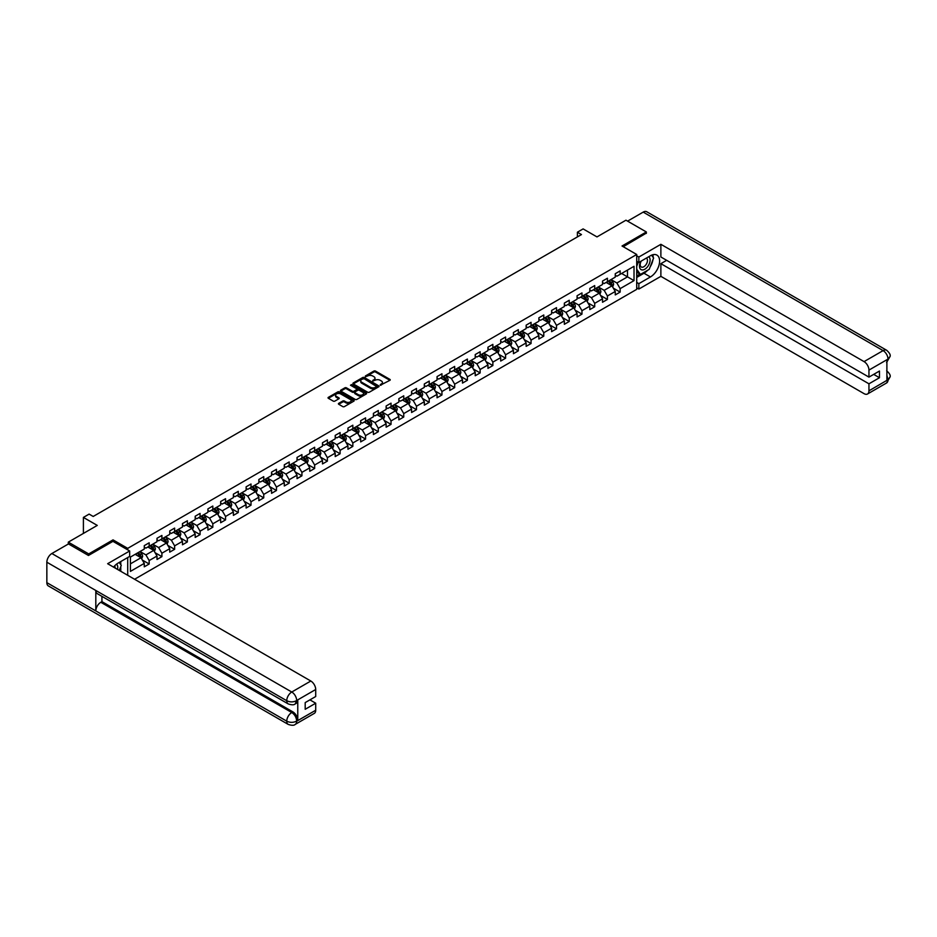 <?xml version="1.0" encoding="UTF-8"?>
<svg xmlns="http://www.w3.org/2000/svg" width="937" height="937" viewBox="0 0 937 937"><rect width="100%" height="100%" fill="white"/><g stroke="black" fill="none" stroke-linecap="round" stroke-linejoin="round"><path stroke-width="1.41" d="M380.281 385.236L389.909 380.317A1.136 0.656 0 0 0 389.909 379.391L375.491 371.064A1.136 0.656 0 0 0 373.898 371.064L365.383 375.983L365.383 376.627L367.609 375.995A3.619 2.097 0 0 1 372.727 375.995L373.933 376.686A3.619 2.097 0 0 1 374.999 378.161A3.619 2.097 0 0 1 373.933 379.649L372.832 380.926L375.058 380.293A3.619 2.097 0 0 1 380.176 380.293L381.382 380.984A3.619 2.097 0 0 1 382.448 382.472A3.619 2.097 0 0 1 381.382 383.947L380.281 384.58M338.737 403.343A1.136 0.656 0 0 0 338.737 404.269L342.778 406.611A1.136 0.656 0 0 0 344.383 406.611L353.835 401.153A1.136 0.656 0 0 0 353.835 400.228L339.417 391.9A1.136 0.656 0 0 0 337.812 391.9L328.36 397.358A1.136 0.656 0 0 0 328.36 398.284L333.244 401.106A1.136 0.656 0 0 0 334.849 401.106L338.889 398.764A1.136 0.656 0 0 0 338.889 397.838L336.465 396.445A3.034 1.745 0 0 1 335.587 395.203A3.034 1.745 0 0 1 337.449 393.587A3.034 1.745 0 0 1 340.752 393.973L350.251 399.455A3.034 1.745 0 0 1 351.129 400.685A3.034 1.745 0 0 1 349.267 402.301A3.034 1.745 0 0 1 345.964 401.926L344.383 401.013A1.136 0.656 0 0 0 342.778 401.013L338.737 403.343L338.737 404.269L342.778 401.95L342.778 401.013M646.343 233.383L646.343 231.966L625.951 220.195L596.986 236.909L583.107 228.909L577.403 232.2L581.479 234.555L93.196 516.463L89.12 514.108L83.405 517.411L83.405 533.422M113.026 541.387L113.026 539.876L88.71 553.919L68.307 542.136L97.272 525.411L83.405 517.411M113.026 539.876L127.713 548.356L636.715 254.489L636.715 289.346L134.565 579.265M646.343 231.966L622.027 246.009L636.715 254.489M367.691 392.228A1.136 0.656 0 0 0 369.283 392.228L378.735 386.77A1.136 0.656 0 0 0 378.735 385.845L364.317 377.517A1.136 0.656 0 0 0 362.724 377.517L353.272 382.975A1.136 0.656 0 0 0 353.272 383.901L367.691 392.228M350.825 385.4L351.633 385.517L351.633 384.568L366.285 393.036A1.136 0.656 0 0 1 366.285 393.962L356.833 399.42A1.136 0.656 0 0 1 355.228 399.42L340.81 391.092L344.863 388.773L344.863 387.836L340.81 390.167A1.136 0.656 0 0 0 340.81 391.092L340.81 390.167M344.863 388.773A1.136 0.656 0 0 1 346.456 388.773L346.456 387.836A1.136 0.656 0 0 0 344.863 387.836M346.456 387.836L352.312 391.209A1.136 0.656 0 0 0 353.905 391.209L356.599 389.663A1.136 0.656 0 0 0 356.599 388.738L350.508 385.224L351.633 384.568M68.307 544.022L68.307 542.136M88.71 553.919L88.71 555.336M127.713 575.306L127.713 557.55M127.713 549.867L127.713 548.356M142.365 560.068L149.17 564.004L149.17 560.56L157.006 556.039L157.006 559.483L161.902 556.648L161.902 553.217L169.738 548.684L169.738 552.127L174.633 549.305L174.633 545.861L182.469 541.34L182.469 544.784L187.365 541.949L187.365 538.517L195.189 533.985L195.189 537.428L200.085 534.605L200.085 531.162L207.92 526.641L207.92 530.084L212.816 527.25L212.816 523.818L220.652 519.297L220.652 522.729L225.548 519.906L225.548 516.463L233.383 511.942L233.383 515.385L238.279 512.551L238.279 509.119L246.115 504.598L246.115 508.03L251.011 505.207L251.011 501.763L258.846 497.242L258.846 500.686L263.742 497.852L263.742 494.42L271.566 489.899L271.566 493.33L276.462 490.508L276.462 487.064L284.298 482.543L284.298 485.987L289.193 483.164L289.193 479.721L297.029 475.2L297.029 478.631L301.925 475.809L301.925 472.365L309.76 467.844L309.76 471.288L314.656 468.465L314.656 465.021L322.492 460.5L322.492 463.932L327.388 461.109L327.388 457.678L335.212 453.145L335.212 456.588L340.108 453.766L340.108 450.322L347.943 445.801L347.943 449.245L352.839 446.41L352.839 442.978L360.675 438.446L360.675 441.889L365.571 439.066L365.571 435.623L373.406 431.102L373.406 434.545L378.302 431.711L378.302 428.279L386.138 423.758L386.138 427.19L391.034 424.367L391.034 420.924L398.857 416.403L398.857 419.846L403.753 417.012L403.753 413.58L411.589 409.059L411.589 412.491L416.485 409.668L416.485 406.225L424.32 401.704L424.32 405.147L429.216 402.313L429.216 398.881L437.052 394.36L437.052 397.792L441.948 394.969L441.948 391.525L449.783 387.004L449.783 390.448L454.679 387.625L454.679 384.182L462.503 379.661L462.503 383.092L467.399 380.27L467.399 376.826L475.235 372.305L475.235 375.749L480.131 372.926L480.131 369.483L487.966 364.962L487.966 368.393L492.862 365.571L492.862 362.139L500.698 357.606L500.698 361.05L505.593 358.227L505.593 354.783L513.429 350.262L513.429 353.706L518.325 350.871L518.325 347.44L526.149 342.907L526.149 346.35L531.056 343.528L531.056 340.084L538.88 335.563L538.88 339.007L543.776 336.172L543.776 332.74L551.612 328.219L551.612 331.651L556.508 328.828L556.508 325.385L564.343 320.864L564.343 324.307L569.239 321.473L569.239 318.041L577.075 313.52L577.075 316.952L581.971 314.129L581.971 310.686L589.806 306.165L589.806 309.608L594.702 306.774L594.702 303.342L602.526 298.821L602.526 302.253L607.422 299.43L607.422 295.987L615.258 291.466L615.258 294.909L620.153 292.086L620.153 288.643L634.021 280.631L634.021 266.307L627.497 270.079L627.497 276.86L634.021 280.631M149.17 564.004L144.275 566.826L144.275 563.383L130.407 571.394L130.407 557.07L144.275 549.07L144.275 545.627L149.17 542.804L149.17 546.236L157.006 541.715L157.006 538.271L161.902 535.449L161.902 538.892L169.738 534.371L169.738 530.928L174.633 528.105L174.633 531.537L182.469 527.016L182.469 523.584L187.365 520.749L187.365 524.193L195.189 519.672L195.189 516.228L200.085 513.406L200.085 516.837L207.92 512.316L207.92 508.885L212.816 506.05L212.816 509.494L220.652 504.973L220.652 501.529L225.548 498.707L225.548 502.138L233.383 497.617L233.383 494.186L238.279 491.351L238.279 494.795L246.115 490.274L246.115 486.83L251.011 484.007L251.011 487.451L258.846 482.918L258.846 479.486L263.742 476.652L263.742 480.095L271.566 475.574L271.566 472.131L276.462 469.308L276.462 472.752L284.298 468.219L284.298 464.787L289.193 461.964L289.193 465.396L297.029 460.875L297.029 457.432L301.925 454.609L301.925 458.052L309.76 453.531L309.76 450.088L314.656 447.265L314.656 450.697L322.492 446.176L322.492 442.732L327.388 439.91L327.388 443.353L335.212 438.832L335.212 435.389L340.108 432.566L340.108 435.998L347.943 431.477L347.943 428.045L352.839 425.211L352.839 428.654L360.675 424.133L360.675 420.69L365.571 417.867L365.571 421.299L373.406 416.778L373.406 413.346L378.302 410.511L378.302 413.955L386.138 409.434L386.138 405.99L391.034 403.168L391.034 406.599L398.857 402.078L398.857 398.647L403.753 395.812L403.753 399.256L411.589 394.735L411.589 391.291L416.485 388.468L416.485 391.912L424.32 387.379L424.32 383.947L429.216 381.113L429.216 384.557L437.052 380.035L437.052 376.592L441.948 373.769L441.948 377.213L449.783 372.68L449.783 369.248L454.679 366.426L454.679 369.857L462.503 365.336L462.503 361.893L467.399 359.07L467.399 362.514L475.235 357.993L475.235 354.549L480.131 351.726L480.131 355.158L487.966 350.637L487.966 347.194L492.862 344.371L492.862 347.814L500.698 343.293L500.698 339.85L505.593 337.027L505.593 340.459L513.429 335.938L513.429 332.506L518.325 329.672L518.325 333.115L526.149 328.594L526.149 325.151L531.056 322.328L531.056 325.76L538.88 321.239L538.88 317.807L543.776 314.973L543.776 318.416L551.612 313.895L551.612 310.452L556.508 307.629L556.508 311.061L564.343 306.54L564.343 303.108L569.239 300.273L569.239 303.717L577.075 299.196L577.075 295.752L581.971 292.93L581.971 296.373L589.806 291.84L589.806 288.409L594.702 285.574L594.702 289.018L602.526 284.497L602.526 281.053L607.422 278.23L607.422 281.674L615.258 277.141L615.258 273.709L620.153 270.875L620.153 274.318L634.021 266.307M147.87 546.997L153.738 550.382L145.914 554.903L140.035 551.518M144.275 547.185L145.914 548.122L149.17 546.236M145.914 554.903L149.17 560.56M153.738 550.382L157.006 556.039M160.602 539.642L166.47 543.038L158.634 547.559L152.766 544.163M157.006 539.829L158.634 540.778L161.902 538.892M158.634 547.559L161.902 553.217M166.47 543.038L169.738 548.684M173.322 532.298L179.201 535.683L171.366 540.204L165.498 536.819M169.738 532.485L171.366 533.422L174.633 531.537M171.366 540.204L174.633 545.861M179.201 535.683L182.469 541.34M186.053 524.943L191.933 528.339L184.097 532.86L178.217 529.464M182.469 525.13L184.097 526.079L187.365 524.193M184.097 532.86L187.365 538.517M191.933 528.339L195.189 533.985M198.785 517.599L204.664 520.984L196.829 525.505L190.949 522.12M195.189 517.786L196.829 518.723L200.085 516.837M196.829 525.505L200.085 531.162M204.664 520.984L207.92 526.641M211.516 510.243L217.384 513.64L209.56 518.161L203.68 514.764M207.92 510.431L209.56 511.379L212.816 509.494M209.56 518.161L212.816 523.818M217.384 513.64L220.652 519.297M224.248 502.9L230.115 506.285L222.28 510.817L216.412 507.421M220.652 503.087L222.28 504.024L225.548 502.138M222.28 510.817L225.548 516.463M230.115 506.285L233.383 511.942M236.967 495.544L242.847 498.941L235.011 503.462L229.143 500.065M233.383 495.732L235.011 496.68L238.279 494.795M235.011 503.462L238.279 509.119M242.847 498.941L246.115 504.598M249.699 488.2L255.578 491.597L247.743 496.118L241.863 492.721M246.115 488.388L247.743 489.325L251.011 487.451M247.743 496.118L251.011 501.763M255.578 491.597L258.846 497.242M262.43 480.845L268.31 484.242L260.474 488.763L254.595 485.378M258.846 481.044L260.474 481.981L263.742 480.095M260.474 488.763L263.742 494.42M268.31 484.242L271.566 489.899M275.162 473.501L281.03 476.898L273.206 481.419L267.326 478.022M271.566 473.689L273.206 474.637L276.462 472.752M273.206 481.419L276.462 487.064M281.03 476.898L284.298 482.543M287.893 466.157L293.761 469.542L285.926 474.063L280.058 470.679M284.298 466.345L285.926 467.282L289.193 465.396M285.926 474.063L289.193 479.721M293.761 469.542L297.029 475.2M300.613 458.802L306.493 462.199L298.657 466.72L292.789 463.323M297.029 458.989L298.657 459.938L301.925 458.052M298.657 466.72L301.925 472.365M306.493 462.199L309.76 467.844M313.345 451.458L319.224 454.843L311.389 459.364L305.509 455.979M309.76 451.646L311.389 452.583L314.656 450.697M311.389 459.364L314.656 465.021M319.224 454.843L322.492 460.5M326.076 444.103L331.956 447.499L324.12 452.021L318.24 448.624M322.492 444.29L324.12 445.239L327.388 443.353M324.12 452.021L327.388 457.678M331.956 447.499L335.212 453.145M338.807 436.759L344.687 440.144L336.851 444.665L330.972 441.28M335.212 436.947L336.851 437.884L340.108 435.998M336.851 444.665L340.108 450.322M344.687 440.144L347.943 445.801M351.539 429.404L357.407 432.8L349.583 437.321L343.703 433.925M347.943 429.591L349.583 430.54L352.839 428.654M349.583 437.321L352.839 442.978M357.407 432.8L360.675 438.446M364.27 422.06L370.138 425.445L362.303 429.966L356.435 426.581M360.675 422.247L362.303 423.184L365.571 421.299M362.303 429.966L365.571 435.623M370.138 425.445L373.406 431.102M376.99 414.704L382.87 418.101L375.034 422.622L369.166 419.226M373.406 414.892L375.034 415.841L378.302 413.955M375.034 422.622L378.302 428.279M382.87 418.101L386.138 423.758M389.722 407.361L395.601 410.746L387.766 415.278L381.886 411.882M386.138 407.548L387.766 408.485L391.034 406.599M387.766 415.278L391.034 420.924M395.601 410.746L398.857 416.403M402.453 400.005L408.333 403.402L400.497 407.923L394.618 404.526M398.857 400.193L400.497 401.141L403.753 399.256M400.497 407.923L403.753 413.58M408.333 403.402L411.589 409.059M415.185 392.662L421.053 396.046L413.229 400.579L407.349 397.183M411.589 392.849L413.229 393.786L416.485 391.912M413.229 400.579L416.485 406.225M421.053 396.046L424.32 401.704M427.916 385.306L433.784 388.703L425.948 393.224L420.081 389.839M424.32 385.505L425.948 386.442L429.216 384.557M425.948 393.224L429.216 398.881M433.784 388.703L437.052 394.36M440.636 377.962L446.516 381.359L438.68 385.88L432.812 382.483M437.052 378.15L438.68 379.087L441.948 377.213M438.68 385.88L441.948 391.525M446.516 381.359L449.783 387.004M453.367 370.619L459.247 374.004L451.411 378.525L445.532 375.14M449.783 370.806L451.411 371.743L454.679 369.857M451.411 378.525L454.679 384.182M459.247 374.004L462.503 379.661M466.099 363.263L471.979 366.66L464.143 371.181L458.263 367.784M462.503 363.451L464.143 364.399L467.399 362.514M464.143 371.181L467.399 376.826M471.979 366.66L475.235 372.305M478.83 355.919L484.698 359.304L476.874 363.825L470.995 360.44M475.235 356.107L476.874 357.044L480.131 355.158M476.874 363.825L480.131 369.483M484.698 359.304L487.966 364.962M491.562 348.564L497.43 351.961L489.594 356.482L483.726 353.085M487.966 348.751L489.594 349.7L492.862 347.814M489.594 356.482L492.862 362.139M497.43 351.961L500.698 357.606M504.282 341.22L510.161 344.605L502.326 349.126L496.458 345.741M500.698 341.408L502.326 342.345L505.593 340.459M502.326 349.126L505.593 354.783M510.161 344.605L513.429 350.262M517.013 333.865L522.893 337.261L515.057 341.782L509.178 338.386M513.429 334.052L515.057 335.001L518.325 333.115M515.057 341.782L518.325 347.44M522.893 337.261L526.149 342.907M529.745 326.521L535.624 329.906L527.789 334.427L521.909 331.042M526.149 326.708L527.789 327.645L531.056 325.76M527.789 334.427L531.056 340.084M535.624 329.906L538.88 335.563M542.476 319.166L548.344 322.562L540.52 327.083L534.64 323.687M538.88 319.353L540.52 320.302L543.776 318.416M540.52 327.083L543.776 332.74M548.344 322.562L551.612 328.219M555.208 311.822L561.076 315.207L553.24 319.74L547.372 316.343M551.612 312.009L553.24 312.946L556.508 311.061M553.24 319.74L556.508 325.385M561.076 315.207L564.343 320.864M567.927 304.466L573.807 307.863L565.971 312.384L560.103 308.987M564.343 304.654L565.971 305.603L569.239 303.717M565.971 312.384L569.239 318.041M573.807 307.863L577.075 313.52M580.659 297.123L586.539 300.508L578.703 305.04L572.823 301.644M577.075 297.31L578.703 298.247L581.971 296.373M578.703 305.04L581.971 310.686M586.539 300.508L589.806 306.165M593.39 289.767L599.27 293.164L591.434 297.685L585.555 294.3M589.806 289.955L591.434 290.903L594.702 289.018M591.434 297.685L594.702 303.342M599.27 293.164L602.526 298.821M606.122 282.424L611.99 285.82L604.166 290.341L598.286 286.945M602.526 282.611L604.166 283.548L607.422 281.674M604.166 290.341L607.422 295.987M611.99 285.82L615.258 291.466M621.629 273.475L627.497 276.86L616.886 282.986L611.018 279.601M615.258 275.267L616.886 276.204L620.153 274.318M616.886 282.986L620.153 288.643M577.403 232.2L577.403 236.909M130.407 563.863L141.018 557.738L135.139 554.341M141.018 557.738L144.275 563.383M613.337 288.151L620.153 292.086M600.617 295.495L607.422 299.43M587.886 302.85L594.702 306.774M575.154 310.194L581.971 314.129M562.423 317.549L569.239 321.473M549.691 324.893L556.508 328.828M536.971 332.237L543.776 336.172M524.24 339.592L531.056 343.528M511.508 346.936L518.325 350.871M498.777 354.291L505.593 358.227M486.045 361.635L492.862 365.571M473.326 368.991L480.131 372.926M460.594 376.334L467.399 380.27M447.863 383.69L454.679 387.625M435.131 391.034L441.948 394.969M422.4 398.389L429.216 402.313M409.68 405.733L416.485 409.668M396.948 413.088L403.753 417.012M384.217 420.432L391.034 424.367M371.485 427.776L378.302 431.711M358.754 435.131L365.571 439.066M346.022 442.475L352.839 446.41M333.303 449.83L340.108 453.766M320.571 457.174L327.388 461.109M307.84 464.529L314.656 468.465M295.108 471.873L301.925 475.809M282.377 479.229L289.193 483.164M269.657 486.572L276.462 490.508M256.925 493.928L263.742 497.852M244.194 501.272L251.011 505.207M231.462 508.627L238.279 512.551M218.731 515.971L225.548 519.906M206.011 523.314L212.816 527.25M193.28 530.67L200.085 534.605M180.548 538.014L187.365 541.949M167.817 545.369L174.633 549.305M155.085 552.713L161.902 556.648M380.598 385.341L381.382 384.884A3.619 2.097 0 0 0 382.448 383.409L382.448 382.472M374.999 378.161L374.999 379.11A3.619 2.097 0 0 1 373.933 380.586L373.149 381.043M389.909 379.391L389.909 380.317L375.491 372.012A1.136 0.656 0 0 0 373.898 372.012L365.699 376.744M378.724 386.782L364.317 378.466A1.136 0.656 0 0 0 362.724 378.466L353.284 383.912M376.733 386.63L364.083 378.677L361.799 379.344A3.619 2.097 0 0 0 360.733 380.82A3.619 2.097 0 0 0 361.799 382.308L370.455 387.297A3.619 2.097 0 0 0 375.573 387.297L376.733 386.63L376.733 387.567L376.733 386.922M360.733 380.82L360.733 381.769A3.619 2.097 0 0 0 361.799 383.245L361.799 382.308M376.733 387.567L375.573 388.246A3.619 2.097 0 0 1 370.455 388.246L361.799 383.245M346.456 388.773L352.312 392.146A1.136 0.656 0 0 0 353.905 392.146L356.599 390.6A1.136 0.656 0 0 0 356.927 390.143L356.927 389.195M351.633 385.517L366.273 393.962M358.379 394.711A3.034 1.745 0 0 0 361.682 395.086A3.034 1.745 0 0 0 363.544 393.47A3.034 1.745 0 0 0 362.666 392.24L359.316 390.307A1.136 0.656 0 0 0 357.711 390.307L355.029 391.853A1.136 0.656 0 0 0 355.029 392.779L358.379 394.711L358.379 395.648A3.034 1.745 0 0 0 361.682 396.035A3.034 1.745 0 0 0 363.544 394.418L363.544 393.47M354.701 392.322L354.701 393.259A1.136 0.656 0 0 0 355.029 393.716L355.029 392.779M358.379 395.648L355.029 393.716M351.129 400.685L351.129 401.633A3.034 1.745 0 0 1 349.267 403.25A3.034 1.745 0 0 1 345.964 402.863L344.383 401.95A1.136 0.656 0 0 0 342.778 401.95M335.587 395.203L335.587 396.152A3.034 1.745 0 0 0 336.465 397.382L336.465 396.445M338.889 397.838L338.889 398.764L336.465 397.382M353.835 400.228L353.835 401.153L339.417 392.837A1.136 0.656 0 0 0 337.812 392.837L328.372 398.295L328.36 397.358M612.646 286.933L613.606 284.485A3.057 1.769 -120 0 0 612.634 281.885L610.947 279.636M608.019 283.513L606.871 281.99M608.418 281.1L610.104 283.337A3.057 1.769 60 0 1 610.983 285.188L611.955 284.614A3.057 1.769 -120 0 0 611.088 282.775L609.401 280.526M608.64 280.971L610.502 283.466A1.558 0.902 60 0 1 610.783 283.934L611.955 284.614M640.861 261.282A7.496 4.334 120 0 0 642.15 269.938A7.496 4.334 120 0 0 648.919 264.585A7.496 4.334 120 0 0 648.744 256.738M641.283 261.036A5.13 2.963 120 0 0 641.259 266.998A5.13 2.963 120 0 0 642.021 267.232A5.13 2.963 120 0 0 646.717 263.438A5.13 2.963 120 0 0 646.401 258.108A5.13 2.963 120 0 0 646.378 258.097M651.602 255.169L653.604 258.026L649.2 269.376L640.393 274.459L636.715 271.999M640.393 274.459L636.715 269.235M636.715 266.307L638.331 262.149M117.5 569.415A7.496 4.334 120 0 0 116.516 564.168M115.11 568.033A5.13 2.963 120 0 0 114.583 565.925M119.21 562.446L121.26 565.362L119.292 570.446M647.584 270.313A12.977 7.496 120 0 1 643.977 273.241L650.43 276.954A12.977 7.496 120 0 0 658.91 265.522A12.977 7.496 120 0 0 656.919 255.11A12.977 7.496 120 0 0 650.43 255.754L638.847 262.454L638.847 257.031L660.878 244.311L864.055 361.612L883.099 350.614L643.204 212.113L627.579 221.132M650.43 276.954L638.847 283.653L638.847 289.065L660.878 276.345L660.878 263.672L868.95 383.807L868.95 390.823L888.112 379.649L886.894 380.223L886.894 359.96L887.995 359.094L868.95 370.092A6.922 3.994 -120 0 0 864.055 361.612M666.664 260.334L660.878 263.672M873.682 374.378L879.468 377.728L879.468 371.04L868.95 377.119L660.878 256.984L660.878 244.311M636.715 261.224L638.847 262.454M636.715 255.801L638.847 257.031M636.715 287.846L638.847 289.065M636.715 282.424L638.847 283.653M660.878 276.345L864.055 393.645A6.922 3.994 -120 0 0 867.51 393.997A6.922 3.994 -120 0 0 868.95 390.823M643.204 212.113A7.098 4.099 -60 0 1 646.753 211.762L886.648 350.262A7.098 4.099 -60 0 0 883.099 350.614A6.922 3.994 60 0 1 887.995 359.094M868.95 377.119L868.95 370.092M879.468 377.728L868.95 383.807M646.343 233.102L623.257 246.712M650.161 266.916A12.977 7.496 120 0 0 652.948 259.713M653.159 257.382A12.977 7.496 120 0 0 652.843 254.735M643.977 273.241L636.715 277.434M636.715 275.923L639.819 274.131M636.715 273.1L637.371 272.714M886.894 375.374L887.995 379.59M886.648 370.759C889.436 373.266 890.607 375.257 890.15 376.756L888.124 379.649M886.648 350.262C889.436 352.745 890.595 354.76 890.15 356.318L888.124 359.164M129.669 550.991L107.638 563.711L310.815 681.023A6.922 3.994 60 0 1 315.71 689.503L296.666 700.501L295.225 703.91C294.066 705.081 291.735 705.092 288.221 703.91L97.284 593.671A7.098 4.099 -60 0 1 95.808 590.474L46.85 562.212A7.098 4.099 -60 0 1 51.863 553.521L68.471 543.928L88.465 555.477L112.944 541.34L129.669 550.991L129.669 556.414L118.085 563.102A12.977 7.496 120 0 0 113.541 567.119M120.486 571.137L123.227 572.718M120.779 570.973L120.779 566.627M120.779 564.671L120.779 561.544M315.71 689.503L315.71 696.519L305.193 702.598L305.193 709.286L315.71 703.207L315.71 710.234A6.922 3.994 60 0 1 314.282 713.397L295.225 724.395A6.922 3.994 -120 0 0 296.666 721.232L315.71 710.234M295.225 724.395C294.124 725.566 291.782 725.578 288.221 724.406L48.314 585.906A7.098 4.099 -60 0 1 46.85 582.65L95.808 610.924A7.098 4.099 -60 0 1 100.821 602.28L291.77 712.518L292.871 711.874A6.922 3.994 60 0 1 297.767 720.354L297.767 700.103A6.922 3.994 60 0 1 296.326 703.265L295.225 703.91M46.85 562.212L46.85 582.65M288.221 703.91A7.098 4.099 -60 0 1 286.745 700.712L95.808 590.474L95.808 610.924L286.745 721.162C290.001 722.732 293.269 722.732 296.537 721.162L296.666 721.232M315.71 703.207L309.924 699.869M101.934 596.365L101.934 601.636L292.871 711.874M101.934 601.636L100.821 602.28M51.863 553.521L291.77 692.021A7.098 4.099 -60 0 0 286.745 700.712C290.013 702.281 293.281 702.27 296.537 700.677M599.914 294.277L600.886 291.84A3.057 1.769 -120 0 0 599.903 289.228L598.216 286.98M595.288 290.868L594.14 289.334M595.698 288.444L597.373 290.693A3.057 1.769 60 0 1 598.251 292.531L599.235 291.969A3.057 1.769 -120 0 0 598.356 290.13L596.67 287.882M595.909 288.315L597.771 290.81A1.558 0.902 60 0 1 598.052 291.29L599.235 291.969M587.183 301.632L588.155 299.184A3.057 1.769 -120 0 0 587.171 296.584L585.496 294.335M582.556 298.212L581.408 296.689M582.966 295.787L584.641 298.036A3.057 1.769 60 0 1 585.52 299.875L586.503 299.313A3.057 1.769 -120 0 0 585.625 297.474L583.938 295.225M583.177 295.67L585.039 298.165A1.558 0.902 60 0 1 585.332 298.634L586.503 299.313M574.451 308.976L575.423 306.528A3.057 1.769 -120 0 0 574.451 303.928L572.765 301.679M569.825 305.567L568.689 304.033M570.235 303.143L571.921 305.392A3.057 1.769 60 0 1 572.788 307.231L573.772 306.668A3.057 1.769 -120 0 0 572.894 304.83L571.207 302.581M570.446 303.014L572.32 305.509A1.558 0.902 60 0 1 572.601 305.989L573.772 306.668M561.72 316.331L562.692 313.883A3.057 1.769 -120 0 0 561.72 311.283L560.033 309.034M557.093 312.911L555.957 311.389M557.503 310.487L559.19 312.735A3.057 1.769 60 0 1 560.068 314.574L561.04 314.012A3.057 1.769 -120 0 0 560.162 312.173L558.487 309.924M557.714 310.37L559.588 312.864A1.558 0.902 60 0 1 559.869 313.333L561.04 314.012M548.988 323.675L549.96 321.227A3.057 1.769 -120 0 0 548.988 318.627L547.302 316.378M544.374 320.267L543.226 318.732M544.772 317.842L546.458 320.091A3.057 1.769 60 0 1 547.337 321.93L548.309 321.368A3.057 1.769 -120 0 0 547.442 319.529L545.756 317.28M544.983 317.713L546.857 320.208A1.558 0.902 60 0 1 547.138 320.688L548.309 321.368M536.269 331.03L537.241 328.582A3.057 1.769 -120 0 0 536.257 325.982L534.57 323.733M531.642 327.61L530.494 326.088M532.04 325.186L533.727 327.435A3.057 1.769 60 0 1 534.605 329.274L535.589 328.711A3.057 1.769 -120 0 0 534.711 326.872L533.024 324.624M532.263 325.069L534.125 327.563A1.558 0.902 60 0 1 534.406 328.032L535.589 328.711M523.537 338.374L524.509 335.926A3.057 1.769 -120 0 0 523.525 333.326L521.85 331.077M518.911 334.966L517.763 333.431M519.321 332.541L520.995 334.79A3.057 1.769 60 0 1 521.874 336.629L522.858 336.055A3.057 1.769 -120 0 0 521.979 334.216L520.293 331.979M519.531 332.412L521.394 334.907A1.558 0.902 60 0 1 521.686 335.387L522.858 336.055M510.806 345.73L511.778 343.282A3.057 1.769 -120 0 0 510.806 340.67L509.119 338.433M506.179 342.31L505.031 340.787M506.589 339.885L508.276 342.134A3.057 1.769 60 0 1 509.142 343.973L510.126 343.41A3.057 1.769 -120 0 0 509.248 341.572L507.561 339.323M506.8 339.768L508.674 342.263A1.558 0.902 60 0 1 508.955 342.731L510.126 343.41M498.074 353.073L499.046 350.625A3.057 1.769 -120 0 0 498.074 348.025L496.387 345.776M493.448 349.653L492.312 348.131M493.858 347.24L495.544 349.489A3.057 1.769 60 0 1 496.423 351.328L497.395 350.754A3.057 1.769 -120 0 0 496.516 348.915L494.841 346.667M494.068 347.112L495.942 349.606A1.558 0.902 60 0 1 496.223 350.087L497.395 350.754M485.343 360.429L486.315 357.981A3.057 1.769 -120 0 0 485.343 355.369L483.656 353.12M480.728 357.009L479.58 355.486M481.126 354.584L482.813 356.833A3.057 1.769 60 0 1 483.691 358.672L484.663 358.11A3.057 1.769 -120 0 0 483.797 356.271L482.11 354.022M481.337 354.467L483.211 356.962A1.558 0.902 60 0 1 483.492 357.43L484.663 358.11M472.623 367.772L473.595 365.325A3.057 1.769 -120 0 0 472.611 362.724L470.924 360.476M467.996 364.352L466.849 362.83M468.395 361.94L470.081 364.188A3.057 1.769 60 0 1 470.96 366.027L471.943 365.453A3.057 1.769 -120 0 0 471.065 363.615L469.378 361.366M468.617 361.811L470.479 364.306A1.558 0.902 60 0 1 470.761 364.774L471.943 365.453M459.891 375.116L460.863 372.68A3.057 1.769 -120 0 0 459.88 370.068L458.205 367.819M455.265 371.708L454.117 370.185M455.675 369.283L457.35 371.532A3.057 1.769 60 0 1 458.228 373.371L459.212 372.809A3.057 1.769 -120 0 0 458.334 370.97L456.647 368.721M455.886 369.166L457.748 371.661A1.558 0.902 60 0 1 458.041 372.13L459.212 372.809M447.16 382.472L448.132 380.024A3.057 1.769 -120 0 0 447.16 377.424L445.473 375.175M442.533 379.052L441.386 377.529M442.943 376.639L444.63 378.876A3.057 1.769 60 0 1 445.497 380.727L446.48 380.153A3.057 1.769 -120 0 0 445.602 378.314L443.915 376.065M443.154 376.51L445.028 379.005A1.558 0.902 60 0 1 445.309 379.473L446.48 380.153M434.428 389.815L435.4 387.379A3.057 1.769 -120 0 0 434.428 384.767L432.742 382.519M429.802 386.407L428.666 384.873M430.212 383.983L431.898 386.231A3.057 1.769 60 0 1 432.777 388.07L433.749 387.508A3.057 1.769 -120 0 0 432.871 385.669L431.196 383.42M430.423 383.865L432.297 386.349A1.558 0.902 60 0 1 432.578 386.829L433.749 387.508M421.697 397.171L422.669 394.723A3.057 1.769 -120 0 0 421.697 392.123L420.01 389.874M417.082 393.751L415.934 392.228M417.48 391.326L419.167 393.575A3.057 1.769 60 0 1 420.045 395.414L421.018 394.852A3.057 1.769 -120 0 0 420.151 393.013L418.464 390.764M417.691 391.209L419.565 393.704A1.558 0.902 60 0 1 419.846 394.172L421.018 394.852M408.977 404.515L409.937 402.078A3.057 1.769 -120 0 0 408.965 399.467L407.279 397.218M404.351 401.106L403.203 399.572M404.749 398.682L406.435 400.931A3.057 1.769 60 0 1 407.314 402.769L408.298 402.207A3.057 1.769 -120 0 0 407.419 400.368L405.733 398.12M404.971 398.553L406.834 401.048A1.558 0.902 60 0 1 407.115 401.528L408.298 402.207M396.246 411.87L397.218 409.422A3.057 1.769 -120 0 0 396.234 406.822L394.559 404.573M391.619 408.45L390.471 406.927M392.029 406.026L393.704 408.274A3.057 1.769 60 0 1 394.582 410.113L395.566 409.551A3.057 1.769 -120 0 0 394.688 407.712L393.001 405.463M392.24 405.908L394.102 408.403A1.558 0.902 60 0 1 394.383 408.872L395.566 409.551M383.514 419.214L384.486 416.766A3.057 1.769 -120 0 0 383.514 414.166L381.827 411.917M378.888 415.805L377.74 414.271M379.298 413.381L380.984 415.63A3.057 1.769 60 0 1 381.851 417.469L382.835 416.906A3.057 1.769 -120 0 0 381.956 415.068L380.27 412.819M379.508 413.252L381.371 415.747A1.558 0.902 60 0 1 381.664 416.227L382.835 416.906M370.783 426.569L371.755 424.121A3.057 1.769 -120 0 0 370.783 421.521L369.096 419.272M366.156 423.149L365.02 421.627M366.566 420.725L368.253 422.974A3.057 1.769 60 0 1 369.119 424.812L370.103 424.25A3.057 1.769 -120 0 0 369.225 422.411L367.55 420.163M366.777 420.608L368.651 423.102A1.558 0.902 60 0 1 368.932 423.571L370.103 424.25M358.051 433.913L359.023 431.465A3.057 1.769 -120 0 0 358.051 428.865L356.365 426.616M353.425 430.505L352.289 428.97M353.835 428.08L355.521 430.329A3.057 1.769 60 0 1 356.4 432.168L357.372 431.594A3.057 1.769 -120 0 0 356.505 429.755L354.818 427.518M354.045 427.951L355.919 430.446A1.558 0.902 60 0 1 356.201 430.926L357.372 431.594M345.331 441.268L346.292 438.821A3.057 1.769 -120 0 0 345.32 436.22L343.633 433.972M340.705 437.848L339.557 436.326M341.103 435.424L342.79 437.673A3.057 1.769 60 0 1 343.668 439.512L344.64 438.949A3.057 1.769 -120 0 0 343.774 437.11L342.087 434.862M341.326 435.307L343.188 437.802A1.558 0.902 60 0 1 343.469 438.27L344.64 438.949M332.6 448.612L333.572 446.164A3.057 1.769 -120 0 0 332.588 443.564L330.913 441.315M327.973 445.204L326.826 443.669M328.383 442.779L330.058 445.028A3.057 1.769 60 0 1 330.937 446.867L331.921 446.293A3.057 1.769 -120 0 0 331.042 444.454L329.355 442.205M328.594 442.651L330.456 445.145A1.558 0.902 60 0 1 330.738 445.625L331.921 446.293M319.868 455.968L320.841 453.52A3.057 1.769 -120 0 0 319.857 450.908L318.182 448.659M315.242 452.548L314.094 451.025M315.652 450.123L317.338 452.372A3.057 1.769 60 0 1 318.205 454.211L319.189 453.649A3.057 1.769 -120 0 0 318.311 451.81L316.624 449.561M315.863 450.006L317.725 452.501A1.558 0.902 60 0 1 318.018 452.969L319.189 453.649M307.137 463.311L308.109 460.863A3.057 1.769 -120 0 0 307.137 458.263L305.45 456.014M302.51 459.891L301.374 458.369M302.92 457.479L304.607 459.727A3.057 1.769 60 0 1 305.474 461.566L306.458 460.992A3.057 1.769 -120 0 0 305.579 459.153L303.904 456.905M303.131 457.35L305.005 459.844A1.558 0.902 60 0 1 305.286 460.313L306.458 460.992M294.405 470.655L295.378 468.219A3.057 1.769 -120 0 0 294.405 465.607L292.719 463.358M289.779 467.247L288.643 465.724M290.189 464.822L291.875 467.071A3.057 1.769 60 0 1 292.754 468.91L293.726 468.348A3.057 1.769 -120 0 0 292.859 466.509L291.173 464.26M290.4 464.705L292.274 467.2A1.558 0.902 60 0 1 292.555 467.668L293.726 468.348M281.686 478.011L282.646 475.563A3.057 1.769 -120 0 0 281.674 472.962L279.987 470.714M277.059 474.59L275.911 473.068M277.457 472.178L279.144 474.427A3.057 1.769 60 0 1 280.022 476.265L280.995 475.691A3.057 1.769 -120 0 0 280.128 473.853L278.441 471.604M277.68 472.049L279.542 474.544A1.558 0.902 60 0 1 279.823 475.012L280.995 475.691M268.954 485.354L269.926 482.918A3.057 1.769 -120 0 0 268.942 480.306L267.256 478.057M264.328 481.946L263.18 480.412M264.738 479.521L266.413 481.77A3.057 1.769 60 0 1 267.291 483.609L268.275 483.047A3.057 1.769 -120 0 0 267.396 481.208L265.71 478.959M264.948 479.404L266.811 481.887A1.558 0.902 60 0 1 267.092 482.368L268.275 483.047M256.223 492.71L257.195 490.262A3.057 1.769 -120 0 0 256.211 487.662L254.536 485.413M251.596 489.29L250.448 487.767M252.006 486.865L253.681 489.114A3.057 1.769 60 0 1 254.559 490.953L255.543 490.391A3.057 1.769 -120 0 0 254.665 488.552L252.978 486.303M252.217 486.748L254.079 489.243A1.558 0.902 60 0 1 254.372 489.711L255.543 490.391M243.491 500.053L244.463 497.617A3.057 1.769 -120 0 0 243.491 495.005L241.805 492.757M238.865 496.645L237.729 495.111M239.275 494.221L240.961 496.469A3.057 1.769 60 0 1 241.828 498.308L242.812 497.746A3.057 1.769 -120 0 0 241.933 495.907L240.247 493.658M239.485 494.092L241.359 496.587A1.558 0.902 60 0 1 241.641 497.067L242.812 497.746M230.76 507.409L231.732 504.961A3.057 1.769 -120 0 0 230.76 502.361L229.073 500.112M226.133 503.989L224.997 502.466M226.543 501.564L228.23 503.813A3.057 1.769 60 0 1 229.108 505.652L230.08 505.09A3.057 1.769 -120 0 0 229.202 503.251L227.527 501.002M226.754 501.447L228.628 503.942A1.558 0.902 60 0 1 228.909 504.411L230.08 505.09M218.028 514.753L219 512.305A3.057 1.769 -120 0 0 218.028 509.705L216.342 507.456M213.413 511.344L212.266 509.81M213.812 508.92L215.498 511.169A3.057 1.769 60 0 1 216.377 513.007L217.349 512.445A3.057 1.769 -120 0 0 216.482 510.606L214.796 508.358M214.023 508.791L215.897 511.286A1.558 0.902 60 0 1 216.178 511.766L217.349 512.445M205.308 522.108L206.281 519.66A3.057 1.769 -120 0 0 205.297 517.06L203.61 514.811M200.682 518.688L199.534 517.165M201.08 516.264L202.767 518.512A3.057 1.769 60 0 1 203.645 520.351L204.629 519.789A3.057 1.769 -120 0 0 203.751 517.95L202.064 515.701M201.303 516.146L203.165 518.641A1.558 0.902 60 0 1 203.446 519.11L204.629 519.789M192.577 529.452L193.549 527.004A3.057 1.769 -120 0 0 192.565 524.404L190.89 522.155M187.95 526.044L186.803 524.509M188.36 523.619L190.035 525.868A3.057 1.769 60 0 1 190.914 527.707L191.898 527.144A3.057 1.769 -120 0 0 191.019 525.294L189.333 523.057M188.571 523.49L190.434 525.985A1.558 0.902 60 0 1 190.726 526.465L191.898 527.144M179.845 536.807L180.818 534.359A3.057 1.769 -120 0 0 179.845 531.759L178.159 529.51M175.219 533.387L174.071 531.865M175.629 530.963L177.316 533.212A3.057 1.769 60 0 1 178.182 535.05L179.166 534.488A3.057 1.769 -120 0 0 178.288 532.649L176.601 530.401M175.84 530.846L177.714 533.34A1.558 0.902 60 0 1 177.995 533.809L179.166 534.488M167.114 544.151L168.086 541.703A3.057 1.769 -120 0 0 167.114 539.103L165.427 536.854M162.488 540.743L161.351 539.208M162.897 538.318L164.584 540.567A3.057 1.769 60 0 1 165.462 542.406L166.435 541.832A3.057 1.769 -120 0 0 165.556 539.993L163.881 537.744M163.108 538.189L164.982 540.684A1.558 0.902 60 0 1 165.263 541.164L166.435 541.832M154.382 551.506L155.355 549.059A3.057 1.769 -120 0 0 154.382 546.447L152.696 544.21M149.768 548.086L148.62 546.564M150.166 545.662L151.853 547.911A3.057 1.769 60 0 1 152.731 549.75L153.703 549.187A3.057 1.769 -120 0 0 152.836 547.349L151.15 545.1M150.377 545.545L152.251 548.04A1.558 0.902 60 0 1 152.532 548.508L153.703 549.187M141.663 558.85L142.635 556.402A3.057 1.769 -120 0 0 141.651 553.802L139.964 551.553M137.036 555.43L135.888 553.908M137.434 553.017L139.121 555.266A3.057 1.769 60 0 1 140 557.105L140.983 556.531A3.057 1.769 -120 0 0 140.105 554.692L138.418 552.443M137.657 552.889L139.519 555.383A1.558 0.902 60 0 1 139.8 555.852L140.983 556.531M381.382 384.884L381.382 383.947M372.832 380.926L372.832 380.281M373.933 380.586L373.933 379.649M365.383 376.627L365.383 375.983M373.898 372.012L373.898 371.064M375.491 372.012L375.491 371.064M353.272 383.901L353.272 382.975M362.724 378.466L362.724 377.517M364.317 378.466L364.317 377.517M378.735 386.77L378.735 385.845M370.455 388.246L370.455 387.297M375.573 388.246L375.573 387.297M352.312 392.146L352.312 391.209M353.905 392.146L353.905 391.209M356.599 390.6L356.599 389.663M366.285 393.962L366.285 393.036M344.383 401.95L344.383 401.013M345.964 402.863L345.964 401.926M337.812 392.837L337.812 391.9M339.417 392.837L339.417 391.9M611.697 285.644L613.594 284.543M611.088 282.775L612.634 281.885M608.909 284.028L610.104 283.337M890.15 376.779L886.566 382.987A6.922 3.994 -120 0 0 887.995 379.825M886.894 362.268L887.995 359.328M297.767 720.354L296.549 721.162M296.666 700.735L297.767 700.103M296.666 700.501A6.922 3.994 60 0 0 291.77 692.021L310.815 681.023M288.221 724.406A7.098 4.099 -60 0 1 286.745 721.162A7.098 4.099 -60 0 1 291.77 712.518C294.71 714.486 296.35 717.32 296.666 720.998M598.966 292.988L600.863 291.899M598.356 290.13L599.903 289.228M596.178 291.384L597.373 290.693M586.234 300.344L588.131 299.243M585.625 297.474L587.171 296.584M583.446 298.727L584.641 298.036M573.503 307.687L575.4 306.598M572.894 304.83L574.451 303.928M570.727 306.083L571.921 305.392M560.771 315.043L562.668 313.942M560.162 312.173L561.72 311.283M557.995 313.426L559.19 312.735M548.051 322.387L549.949 321.286M547.442 319.529L548.988 318.627M545.264 320.782L546.458 320.091M535.32 329.73L537.217 328.641M534.711 326.872L536.257 325.982M532.532 328.126L533.727 327.435M522.588 337.086L524.486 335.985M521.979 334.216L523.525 333.326M519.801 335.481L520.995 334.79M509.857 344.429L511.754 343.34M509.248 341.572L510.806 340.67M507.081 342.825L508.276 342.134M497.125 351.785L499.023 350.684M496.516 348.915L498.074 348.025M494.349 350.18L495.544 349.489M484.406 359.129L486.303 358.039M483.797 356.271L485.343 355.369M481.618 357.524L482.813 356.833M471.674 366.484L473.572 365.383M471.065 363.615L472.611 362.724M468.887 364.88L470.081 364.188M458.943 373.828L460.84 372.739M458.334 370.97L459.88 370.068M456.155 372.223L457.35 371.532M446.211 381.183L448.109 380.082M445.602 378.314L447.16 377.424M443.424 379.567L444.63 378.876M433.48 388.527L435.377 387.438M432.871 385.669L434.428 384.767M430.704 386.922L431.898 386.231M420.76 395.882L422.657 394.782M420.151 393.013L421.697 392.123M417.972 394.266L419.167 393.575M408.028 403.226L409.926 402.137M407.419 400.368L408.965 399.467M405.241 401.622L406.435 400.931M395.297 410.582L397.194 409.481M394.688 407.712L396.234 406.822M392.509 408.965L393.704 408.274M382.565 417.925L384.463 416.824M381.956 415.068L383.514 414.166M379.778 416.321L380.984 415.63M369.834 425.269L371.731 424.18M369.225 422.411L370.783 421.521M367.058 423.665L368.253 422.974M357.114 432.625L359.012 431.524M356.505 429.755L358.051 428.865M354.327 431.02L355.521 430.329M344.383 439.968L346.28 438.879M343.774 437.11L345.32 436.22M341.595 438.364L342.79 437.673M331.651 447.324L333.549 446.223M331.042 444.454L332.588 443.564M328.864 445.719L330.058 445.028M318.92 454.668L320.817 453.578M318.311 451.81L319.857 450.908M316.132 453.063L317.338 452.372M306.188 462.023L308.086 460.922M305.579 459.153L307.137 458.263M303.412 460.418L304.607 459.727M293.468 469.367L295.354 468.277M292.859 466.509L294.405 465.607M290.681 467.762L291.875 467.071M280.737 476.722L282.634 475.621M280.128 473.853L281.674 472.962M277.949 475.106L279.144 474.427M268.005 484.066L269.903 482.977M267.396 481.208L268.942 480.306M265.218 482.461L266.413 481.77M255.274 491.421L257.171 490.32M254.665 488.552L256.211 487.662M252.486 489.805L253.681 489.114M242.542 498.765L244.44 497.676M241.933 495.907L243.491 495.005M239.767 497.16L240.961 496.469M229.811 506.121L231.708 505.02M229.202 503.251L230.76 502.361M227.035 504.504L228.23 503.813M217.091 513.464L218.989 512.375M216.482 510.606L218.028 509.705M214.304 511.86L215.498 511.169M204.36 520.808L206.257 519.719M203.751 517.95L205.297 517.06M201.572 519.203L202.767 518.512M191.628 528.163L193.526 527.062M191.019 525.294L192.565 524.404M188.841 526.559L190.035 525.868M178.897 535.507L180.794 534.418M178.288 532.649L179.845 531.759M176.121 533.903L177.316 533.212M166.165 542.863L168.063 541.762M165.556 539.993L167.114 539.103M163.389 541.258L164.584 540.567M153.445 550.206L155.343 549.117M152.836 547.349L154.382 546.447M150.658 548.602L151.853 547.911M140.714 557.562L142.611 556.461M140.105 554.692L141.651 553.802M137.926 555.957L139.121 555.266M376.967 387.25L376.967 386.302M867.51 393.997L886.566 382.987M890.15 356.341L886.566 362.502"/></g></svg>
